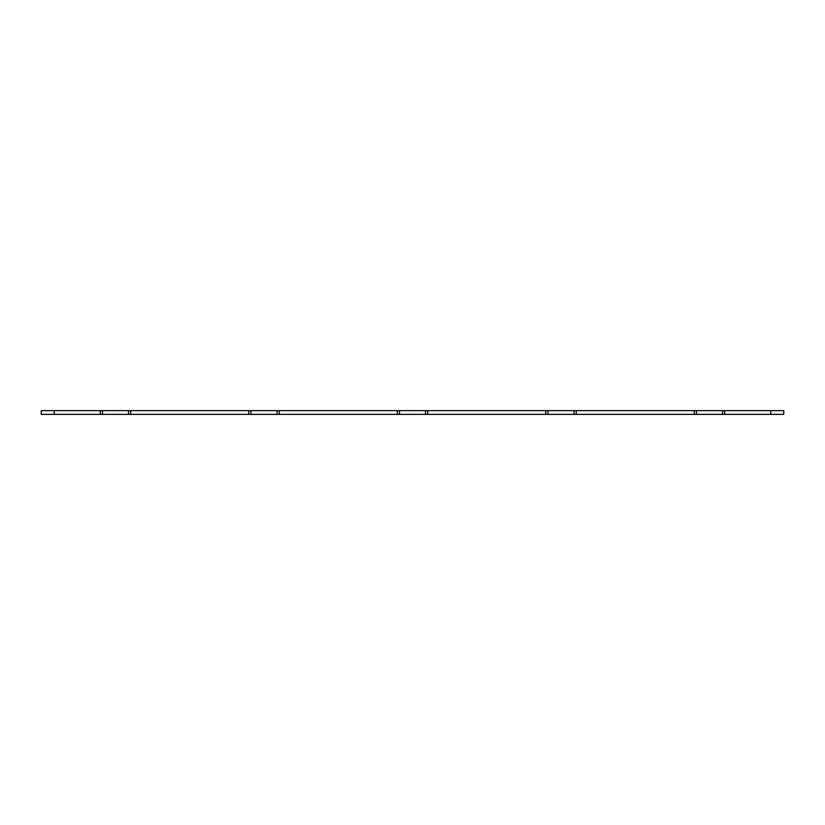 <?xml version="1.0" encoding="UTF-8"?>
<svg xmlns="http://www.w3.org/2000/svg" width="825" height="825" viewBox="0 0 825 825"><rect width="100%" height="100%" fill="white"/><g stroke="black" fill="none" stroke-linecap="round" stroke-linejoin="round"><path stroke-width="1.24" d="M770.756 414.356L783.75 414.356L783.75 410.644L724.721 410.644L724.721 414.356L770.756 414.356L770.756 410.644M724.721 414.356L694.279 414.356L694.279 410.644L576.221 410.644L576.221 414.356L694.279 414.356M576.221 414.356L545.779 414.356L545.779 410.644L427.721 410.644L427.721 414.356L545.779 414.356M427.721 414.356L397.279 414.356L397.279 410.644L279.221 410.644L279.221 414.356L397.279 414.356M279.221 414.356L248.779 414.356L248.779 410.644L130.721 410.644L130.721 414.356L248.779 414.356M130.721 414.356L100.279 414.356L100.279 410.644L41.25 410.644L41.25 414.356L100.279 414.356M100.279 410.644L130.721 410.644M248.779 410.644L279.221 410.644M397.279 410.644L427.721 410.644M545.779 410.644L576.221 410.644M694.279 410.644L724.721 410.644M102.455 414.356L102.455 410.644M128.545 414.356L128.545 410.644M250.955 414.356L250.955 410.644M277.045 414.356L277.045 410.644M399.455 414.356L399.455 410.644M425.545 414.356L425.545 410.644M547.955 414.356L547.955 410.644M574.045 414.356L574.045 410.644M722.545 414.356L722.545 410.644M696.455 414.356L696.455 410.644M54.244 414.356L54.244 410.644"/></g></svg>

